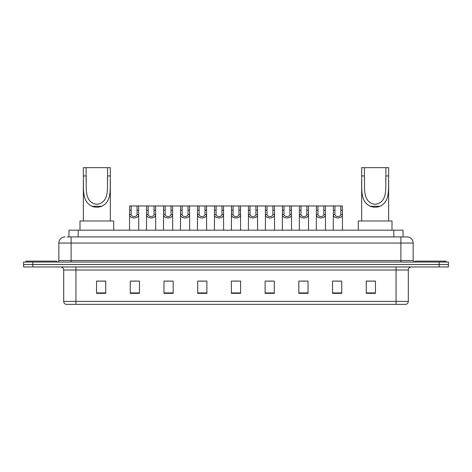 <?xml version="1.0" encoding="UTF-8"?>
<svg xmlns="http://www.w3.org/2000/svg" width="472" height="472" viewBox="0 0 472 472"><rect width="100%" height="100%" fill="white"/><g stroke="black" fill="none" stroke-linecap="round" stroke-linejoin="round"><path stroke-width="0.71" d="M67.124 236.92L71.107 236.92L67.124 236.92L68.965 236.92L68.965 230.177L403.035 230.177L403.035 236.92M64.977 236.92A6.13 6.13 0 0 0 58.847 243.05L58.847 260.52A1.534 1.534 0 0 1 57.313 262.054M413.153 243.05L71.107 243.05L71.107 236.92L407.023 236.92A6.13 6.13 0 0 1 413.153 243.05L413.153 260.52L414.687 262.054M32.792 262.054L23.6 262.054L23.6 264.503L32.792 264.503L23.6 264.503L23.6 266.957L32.792 266.957L32.792 264.503L439.208 264.503L32.792 264.503L32.792 262.054L439.208 262.054L439.208 264.503L448.4 264.503L439.208 264.503L439.208 266.957L32.792 266.957M448.4 262.054L448.4 264.503L448.4 262.054L439.208 262.054M406.929 236.92L404.876 236.92M405.949 304.346L66.05 304.346M65.897 304.346A3.062 3.062 0 0 1 63.691 301.407L75.951 301.407L75.951 304.346L396.049 304.346L396.049 301.407L408.309 301.407L408.309 270.019A3.062 3.062 0 0 1 411.377 266.957M63.691 301.407L63.691 270.019C63.508 268.161 62.487 267.14 60.622 266.957M375.452 293.342L375.452 281.088L366.26 281.088L366.26 293.342L375.452 293.342M341.74 293.342L341.74 281.088L332.548 281.088L332.548 293.342L341.74 293.342M308.027 293.342L308.027 281.088L298.829 281.088L298.829 293.342L308.027 293.342M274.315 293.342L274.315 281.088L265.116 281.088L265.116 293.342L274.315 293.342M105.74 293.342L105.74 281.088L96.548 281.088L96.548 293.342L105.74 293.342M139.452 293.342L139.452 281.088L130.26 281.088L130.26 293.342L139.452 293.342M173.171 293.342L173.171 281.088L163.973 281.088L163.973 293.342L173.171 293.342M206.883 293.342L206.883 281.088L197.685 281.088L197.685 293.342L206.883 293.342M240.596 293.342L240.596 281.088L231.404 281.088L231.404 293.342L240.596 293.342M448.4 266.957L448.4 264.503L448.4 266.957L439.208 266.957M396.049 304.346L405.861 304.346M301.62 281.147L306.216 281.147M335.58 281.147L340.176 281.147M199.744 281.147L204.341 281.147M165.784 281.147L170.38 281.147M131.824 281.147L136.42 281.147M267.659 281.147L272.255 281.147M233.699 281.147L238.301 281.147M105.74 281.147L96.548 281.147M375.452 281.147L366.26 281.147M56.699 262.054L56.699 261.134L26.054 261.134L26.054 262.054M86.122 167.654L110.336 167.654L110.336 175.932C109.787 187.531 112.495 201.278 101.74 206.27C98.483 207.491 95.22 207.491 91.963 206.27C81.225 201.273 83.91 187.614 83.367 175.932L83.367 167.654L86.122 167.654L86.122 180.363M83.367 175.932L86.122 175.932C86.736 186.806 83.503 202.423 96.872 204.311C110.23 202.34 106.949 186.8 107.581 175.932L107.581 167.654M110.336 175.932L107.581 175.932L107.581 180.357M83.367 180.452L83.367 220.984M110.336 180.416L110.336 220.984M113.711 230.177L113.711 220.984L79.992 220.984L79.992 230.177M364.419 167.654L388.633 167.654L388.633 175.932C388.084 187.531 390.792 201.278 380.037 206.27C376.78 207.491 373.517 207.491 370.26 206.27C359.522 201.273 362.201 187.614 361.664 175.932L361.664 167.654L364.419 167.654L364.419 180.363M361.664 175.932L364.419 175.932C365.033 186.806 361.8 202.423 375.163 204.311C388.527 202.34 385.246 186.8 385.878 175.932L385.878 167.654M388.633 175.932L385.878 175.932L385.878 180.357M361.664 180.452L361.664 220.984M388.633 180.416L388.633 220.984M392.008 230.177L392.008 220.984L358.289 220.984L358.289 230.177M445.946 262.054L445.946 261.134L415.301 261.134L415.301 262.054M131.198 205.963L131.186 214.5C131.293 217.226 136.951 217.226 137.057 214.5L137.045 205.963L129.617 205.963L129.523 230.177M137.045 205.963L138.626 205.963L138.721 230.177M138.721 213.397L138.632 214.5C139.004 219.067 129.239 219.067 129.611 214.5L129.523 213.397M148.178 205.963L148.167 214.5C148.273 217.226 153.931 217.226 154.037 214.5L154.025 205.963L146.597 205.963L146.503 230.177M154.025 205.963L155.607 205.963L155.701 230.177M155.701 213.397L155.612 214.5C155.984 219.067 146.22 219.067 146.585 214.5L146.503 213.397M165.159 205.963L165.141 214.5C165.253 217.226 170.911 217.226 171.017 214.5L171.006 205.963L163.577 205.963L163.483 230.177M171.006 205.963L172.587 205.963L172.681 230.177M172.681 213.397L172.593 214.5C172.958 219.067 163.2 219.067 163.566 214.5L163.483 213.397M182.139 205.963L182.121 214.5C182.233 217.226 187.891 217.226 187.998 214.5L187.986 205.963L180.558 205.963L180.463 230.177M187.986 205.963L189.567 205.963L189.655 230.177M189.655 213.397L189.573 214.5C189.939 219.067 180.18 219.067 180.546 214.5L180.463 213.397M199.119 205.963L199.101 214.5C199.208 217.226 204.872 217.226 204.978 214.5L204.966 205.963L197.538 205.963L197.443 230.177M204.966 205.963L206.547 205.963L206.636 230.177M206.636 213.397L206.553 214.5C206.919 219.067 197.16 219.067 197.526 214.5L197.443 213.397M216.099 205.963L216.082 214.5C216.188 217.226 221.852 217.226 221.958 214.5L221.946 205.963L214.518 205.963L214.424 230.177M221.946 205.963L223.527 205.963L223.616 230.177M223.616 213.397L223.533 214.5C223.899 219.067 214.14 219.067 214.506 214.5L214.424 213.397M233.074 205.963L233.062 214.5C233.168 217.226 238.832 217.226 238.938 214.5L238.926 205.963L231.498 205.963L231.404 230.177M238.926 205.963L240.502 205.963L240.596 230.177M240.596 213.397L240.513 214.5C240.879 219.067 231.121 219.067 231.487 214.5L231.404 213.397M250.054 205.963L250.042 214.5C250.148 217.226 255.812 217.226 255.918 214.5L255.901 205.963L248.473 205.963L248.384 230.177M255.901 205.963L257.482 205.963L257.576 230.177M257.576 213.397L257.494 214.5C257.859 219.067 248.101 219.067 248.467 214.5L248.384 213.397M267.034 205.963L267.022 214.5C267.128 217.226 272.792 217.226 272.899 214.5L272.881 205.963L265.453 205.963L265.364 230.177M272.881 205.963L274.462 205.963L274.556 230.177M274.556 213.397L274.474 214.5C274.84 219.067 265.081 219.067 265.447 214.5L265.364 213.397M284.014 205.963L284.002 214.5C284.109 217.226 289.767 217.226 289.879 214.5L289.861 205.963L282.433 205.963L282.344 230.177M289.861 205.963L291.442 205.963L291.537 230.177M291.537 213.397L291.454 214.5C291.82 219.067 282.061 219.067 282.427 214.5L282.344 213.397M300.994 205.963L300.983 214.5C301.089 217.226 306.747 217.226 306.859 214.5L306.841 205.963L299.413 205.963L299.319 230.177M306.841 205.963L308.422 205.963L308.517 230.177M308.517 213.397L308.434 214.5C308.8 219.067 299.041 219.067 299.407 214.5L299.319 213.397M317.975 205.963L317.963 214.5C318.069 217.226 323.727 217.226 323.833 214.5L323.822 205.963L316.393 205.963L316.299 230.177M323.822 205.963L325.403 205.963L325.497 230.177M325.497 213.397L325.414 214.5C325.78 219.067 316.016 219.067 316.387 214.5L316.299 213.397M334.955 205.963L334.943 214.5C335.049 217.226 340.707 217.226 340.813 214.5L340.802 205.963L333.374 205.963L333.279 230.177M340.802 205.963L342.383 205.963L342.477 230.177M342.477 213.397L342.389 214.5C342.761 219.067 332.996 219.067 333.368 214.5L333.279 213.397M138.626 205.963L146.597 205.963M155.607 205.963L163.577 205.963M172.587 205.963L180.558 205.963M189.567 205.963L197.538 205.963M206.547 205.963L214.518 205.963M223.527 205.963L231.498 205.963M240.502 205.963L248.473 205.963M257.482 205.963L265.453 205.963M274.462 205.963L282.433 205.963M291.442 205.963L299.413 205.963M308.422 205.963L316.393 205.963M325.403 205.963L333.374 205.963M78.163 236.92L78.163 230.177M393.837 236.92L393.837 230.177M71.107 262.054L71.107 243.05L58.847 243.05M58.847 260.52L413.153 260.52M400.893 236.92L400.893 262.054M396.049 266.957L396.049 270.019L63.691 270.019M408.309 270.019L396.049 270.019L396.049 301.407L75.951 301.407L75.951 266.957M240.596 292.917L231.404 292.917M206.883 292.917L197.685 292.917M173.171 292.917L163.973 292.917M139.452 292.917L130.26 292.917M105.74 292.917L96.548 292.917M274.315 292.917L265.116 292.917M308.027 292.917L298.829 292.917M341.74 292.917L332.548 292.917M375.452 292.917L366.26 292.917M91.963 206.27L101.74 206.27M370.26 206.27L380.037 206.27M138.632 214.5L137.057 214.5M131.186 214.5L129.611 214.5M131.198 210.17L129.617 210.17M138.626 210.17L137.045 210.17M155.612 214.5L154.037 214.5M148.167 214.5L146.585 214.5M148.178 210.17L146.597 210.17M155.607 210.17L154.025 210.17M172.593 214.5L171.017 214.5M165.141 214.5L163.566 214.5M165.159 210.17L163.577 210.17M172.587 210.17L171.006 210.17M189.573 214.5L187.998 214.5M182.121 214.5L180.546 214.5M182.139 210.17L180.558 210.17M189.567 210.17L187.986 210.17M206.553 214.5L204.978 214.5M199.101 214.5L197.526 214.5M199.119 210.17L197.538 210.17M206.547 210.17L204.966 210.17M223.533 214.5L221.958 214.5M216.082 214.5L214.506 214.5M216.099 210.17L214.518 210.17M223.527 210.17L221.946 210.17M240.513 214.5L238.938 214.5M233.062 214.5L231.487 214.5M233.074 210.17L231.498 210.17M240.502 210.17L238.926 210.17M257.494 214.5L255.918 214.5M250.042 214.5L248.467 214.5M250.054 210.17L248.473 210.17M257.482 210.17L255.901 210.17M274.474 214.5L272.899 214.5M267.022 214.5L265.447 214.5M267.034 210.17L265.453 210.17M274.462 210.17L272.881 210.17M291.454 214.5L289.879 214.5M284.002 214.5L282.427 214.5M284.014 210.17L282.433 210.17M291.442 210.17L289.861 210.17M308.434 214.5L306.859 214.5M300.983 214.5L299.407 214.5M300.994 210.17L299.413 210.17M308.422 210.17L306.841 210.17M325.414 214.5L323.833 214.5M317.963 214.5L316.387 214.5M317.975 210.17L316.393 210.17M325.403 210.17L323.822 210.17M342.389 214.5L340.813 214.5M334.943 214.5L333.368 214.5M334.955 210.17L333.374 210.17M342.383 210.17L340.802 210.17M406.103 304.346C407.489 303.856 408.227 302.877 408.309 301.407"/></g></svg>

